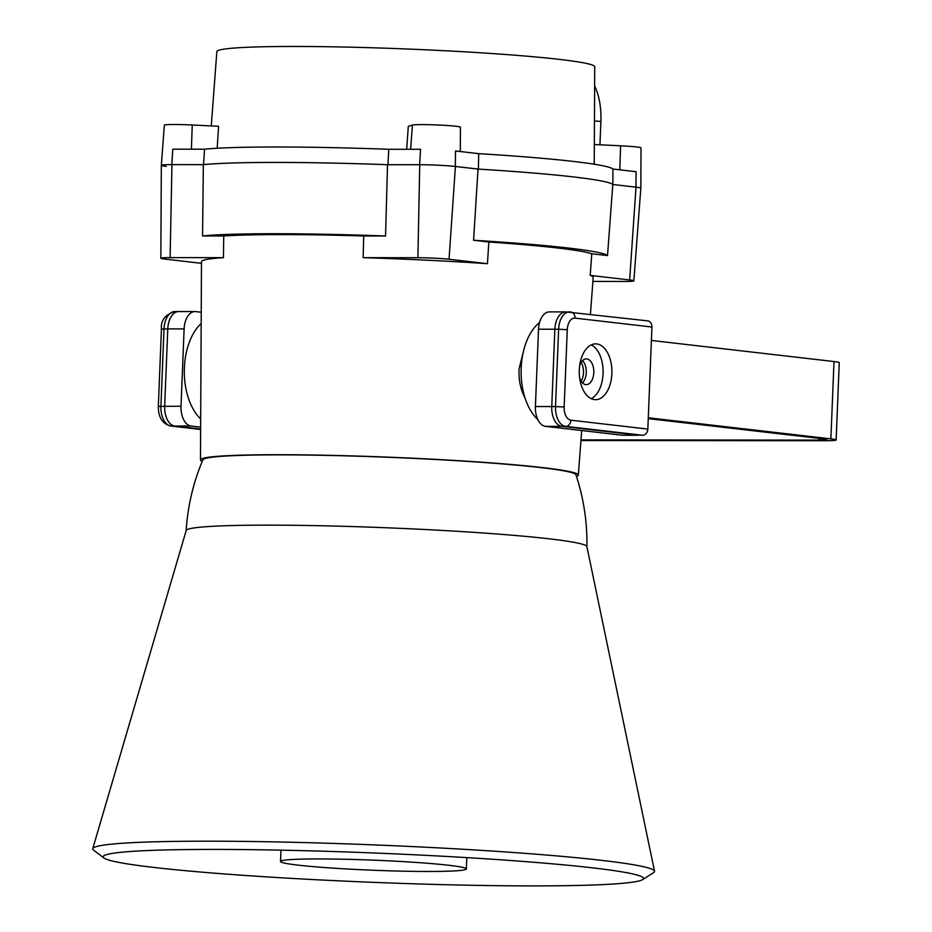 <?xml version="1.0" encoding="UTF-8"?>
<svg xmlns="http://www.w3.org/2000/svg" width="932" height="932" viewBox="0 0 932 932"><rect width="100%" height="100%" fill="white"/><g stroke="black" fill="none" stroke-linecap="round" stroke-linejoin="round"><path stroke-width="1.4" d="M592.903 281.417L624.58 281.441A22.321 1.212 -177.7 0 0 633.853 280.835A22.321 1.212 -177.7 0 0 629.648 279.95L590.201 275.394L591.785 253.76L607.513 255.578L612.813 184.489A212.345 11.534 -177.7 0 0 478.023 169.076L473.584 240.258L488.834 242.017L487.448 263.686L449.049 259.247A22.321 1.212 -177.7 0 0 417.909 257.721L363.13 257.675L363.69 235.971L385.545 235.994L387.526 164.696A212.345 11.534 -177.7 0 0 203.351 164.649L202.547 235.947L223.727 235.971L223.447 257.663L170.113 257.616A22.321 1.212 -177.7 0 0 160.84 258.234A22.321 1.212 -177.7 0 0 165.046 259.108L201.475 263.325M203.351 164.649L171.942 164.615A25.572 1.386 -177.7 0 0 161.329 165.314A25.572 1.386 -177.7 0 0 166.234 166.339M576.454 476.403A189.091 10.264 -177.7 0 0 578.341 475.075A189.091 10.264 -177.7 0 0 356.222 456.028A189.091 10.264 -177.7 0 0 200.462 459.907L201.487 261.682A196.023 10.648 2.3 0 1 223.447 257.663M385.545 235.994A209.851 11.394 -177.7 0 0 202.547 235.947M363.69 235.971A196.78 10.683 -177.7 0 0 223.727 235.971M478.023 169.076L455.41 166.467A25.572 1.386 -177.7 0 0 419.738 164.719L387.526 164.696A212.345 11.534 -177.7 0 0 203.502 164.626L204.574 149.202L172.77 149.19L171.826 164.615A25.572 1.386 -177.7 0 0 161.329 165.314L160.84 258.234M363.13 257.675A196.023 10.648 2.3 0 1 487.448 263.686M200.462 459.907A189.091 10.264 -177.7 0 0 202.232 461.375M590.201 275.394A196.023 10.648 2.3 0 1 593.206 277.421L590.434 314.247M591.785 253.76A196.78 10.683 -177.7 0 0 488.834 242.017M523.831 349.815L519.089 368.723C518.483 379.604 520.499 389.448 525.135 398.232M607.513 255.578A209.851 11.394 -177.7 0 0 473.584 240.258M633.853 280.835L640.832 188.182A25.572 1.386 -177.7 0 0 636.008 187.169L612.813 184.489A212.345 11.534 -177.7 0 0 478.407 169.1L478.687 153.652L455.503 150.984L455.329 166.455A25.572 1.386 -177.7 0 0 419.621 164.719L420.565 149.295L388.76 149.283A211.797 11.499 -177.7 0 0 204.574 149.202M161.329 165.314L164.347 125.168A24.162 1.316 2.3 0 1 192.237 124.993L218.612 126.274L217.179 148.258M406.69 149.283L408.298 126.344L412.433 125.074A24.162 1.316 2.3 0 1 438.168 125.005A24.162 1.316 2.3 0 1 460.431 127.206L460.303 151.543M594.232 164.218L594.733 66.789A189.091 10.264 -177.7 0 0 406.212 48.965A189.091 10.264 -177.7 0 0 216.853 51.609L211.273 125.913M594.336 144.518L620.63 145.8A24.162 1.316 2.3 0 1 641.03 147.908L640.832 188.171A25.572 1.386 -177.7 0 0 635.927 187.157L636.113 171.698L612.93 169.041A211.797 11.499 -177.7 0 0 478.687 153.652M388.76 149.283L387.945 164.708M612.93 169.041L612.837 184.513M478.407 169.1L455.329 166.455M203.502 164.626L171.826 164.615M594.639 85.954A51.144 26.527 94.2 0 1 600.884 121.44L599.94 144.798M186.179 530.599C187.728 506.041 193.297 482.427 202.908 459.767A186.691 10.135 2.3 0 1 389.809 457.344A186.691 10.135 2.3 0 1 575.918 474.749C583.665 498.107 587.323 522.095 586.892 546.7M103.906 857.976L93.515 850.089A281.138 15.261 2.3 0 1 92.746 848.668L186.202 530.471A200.52 10.893 2.3 0 1 386.978 527.792A200.52 10.893 2.3 0 1 586.88 546.56L654.532 871.222A281.138 15.261 2.3 0 1 653.647 872.585L642.649 879.61A270.408 14.679 2.3 0 1 440.009 884.561A270.408 14.679 2.3 0 1 147.128 866.632A270.408 14.679 2.3 0 1 103.906 857.976A270.408 14.679 2.3 0 1 103.172 856.601A270.408 14.679 2.3 0 1 373.918 852.99A270.408 14.679 2.3 0 1 643.499 878.305A270.408 14.679 2.3 0 1 642.649 879.61M92.746 848.668A281.138 15.261 2.3 0 1 374.245 844.905A281.138 15.261 2.3 0 1 654.532 871.222M322.612 858.943A92.99 5.044 -177.7 0 0 280.509 861.471A92.99 5.044 -177.7 0 0 373.219 870.243A92.99 5.044 -177.7 0 0 466.35 868.939A92.99 5.044 -177.7 0 0 417.746 862.543A92.99 5.044 -177.7 0 0 322.612 858.943M579.657 365.682A12.862 7.526 -89.9 0 1 586.298 358.902A12.862 7.526 -89.9 0 1 586.799 358.925A12.862 7.526 -89.9 0 1 593.812 372.206A12.862 7.526 -89.9 0 1 586.275 384.625A12.862 7.526 -89.9 0 1 579.646 377.833M580.939 440.521L824.564 440.731A27.902 1.515 -177.7 0 0 836.144 439.974A27.902 1.515 -177.7 0 0 830.89 438.867L648.288 417.769M836.144 439.974L839.254 362.653A27.902 1.515 -177.7 0 0 834 361.546L651.398 340.448M648.253 418.631L823.352 438.867A18.593 1.014 2.3 0 1 826.859 439.601A18.593 1.014 2.3 0 1 819.135 440.102L580.986 439.892M582.523 360.626A12.862 7.526 -89.9 0 1 582.5 382.901A12.862 7.526 90.1 0 0 586.251 372.625A12.862 7.526 90.1 0 0 582.523 360.626M200.625 427.136L191.13 426.041A18.593 10.881 -89.9 0 1 181.018 406.224L184.117 328.903A18.593 10.881 -89.9 0 1 194.998 311.568A18.593 10.881 -89.9 0 1 195.72 311.603L201.23 312.243M201.172 323.544A54.242 31.746 90.1 0 0 184.303 371.006A54.242 31.746 90.1 0 0 200.671 418.922M191.13 426.041L174.785 426.029A18.593 10.881 -89.9 0 1 164.673 406.212L167.783 328.891L161.434 329.054C160.677 320.387 165.162 314.55 174.89 311.544A18.593 10.881 90.1 0 0 164.009 328.891L160.91 406.212A18.593 10.881 90.1 0 0 171.022 426.017L200.625 429.011L174.785 426.029A18.593 10.881 -89.9 0 1 164.673 406.212L167.783 328.891A18.593 10.881 -89.9 0 1 178.653 311.544A18.593 10.881 -89.9 0 1 179.387 311.591M184.117 328.903L167.783 328.891A18.593 10.881 -89.9 0 1 178.653 311.544L194.998 311.568M581.137 362.385A12.862 7.526 -89.9 0 1 583.49 372.625A12.862 7.526 -89.9 0 1 581.125 381.141M545.523 426.355L622.448 435.244L638.793 435.256L561.868 426.367L642.556 435.256L565.631 426.367L545.523 426.355A18.593 10.881 90.1 0 1 535.411 406.538L538.521 329.217A18.593 10.881 90.1 0 1 549.391 311.882L565.736 311.894A18.593 10.881 90.1 0 0 554.855 329.241L551.756 406.55A18.593 10.881 90.1 0 0 561.868 426.367A18.593 10.881 90.1 0 1 551.756 406.55L535.411 406.538M566.458 311.929A18.593 10.881 90.1 0 0 565.736 311.894A18.593 10.881 90.1 0 0 554.855 329.241L551.756 406.55L555.519 406.562L558.629 329.241L538.521 329.217M537.822 419.551A54.242 31.746 -89.9 0 1 521.116 370.144A54.242 31.746 -89.9 0 1 539.546 322.507M647.833 429.081L651.934 327.015L575.009 318.127A12.396 7.258 90.1 0 0 567.273 329.66L564.163 406.981A12.396 7.258 90.1 0 0 570.908 420.192L647.833 429.081A6.198 5.021 96.6 0 1 642.556 435.256M579.296 369.887A27.902 16.333 90.1 0 0 595.56 399.677A27.902 16.333 90.1 0 0 611.916 371.786A27.902 16.333 90.1 0 0 595.606 343.873A27.902 16.333 90.1 0 0 579.296 369.887M591.168 398.64A27.902 16.333 90.1 0 0 603.121 371.775A27.902 16.333 90.1 0 0 591.214 344.898M647.158 320.829A6.198 5.021 96.6 0 1 647.624 320.853A6.198 5.021 96.6 0 1 651.934 327.015M170.113 257.616L171.942 164.615M449.049 259.247L455.41 166.467M417.909 257.721L419.738 164.719M629.648 279.95L636.008 187.169M620.63 145.8L619.792 169.822M192.237 124.993L191.398 149.202M412.433 125.074L410.616 149.283M594.453 120.962L600.884 121.44M834 361.546L830.89 438.867M819.205 438.39L819.135 440.102M161.434 329.054L158.335 406.375L181.018 406.224M158.335 406.375C158.242 417.175 162.319 423.722 170.556 425.994A6.198 5.021 96.6 0 0 171.022 426.017L200.613 429.442M567.273 329.66L558.629 329.241A18.593 10.881 -89.9 0 1 569.499 311.894A18.593 10.881 -89.9 0 1 570.233 311.94A6.198 5.021 96.6 0 1 570.699 311.964A6.198 5.021 96.6 0 1 575.009 318.127M570.908 420.192A6.198 5.021 -83.4 0 1 565.631 426.367A18.593 10.881 -89.9 0 1 555.519 406.562L564.163 406.981M578.341 475.075L581.685 430.526M280.963 850.147L280.509 861.471M466.804 857.615L466.35 868.939M174.89 311.544L178.653 311.544M200.613 429.466L170.556 425.994M647.624 320.853L565.736 311.894"/></g></svg>
